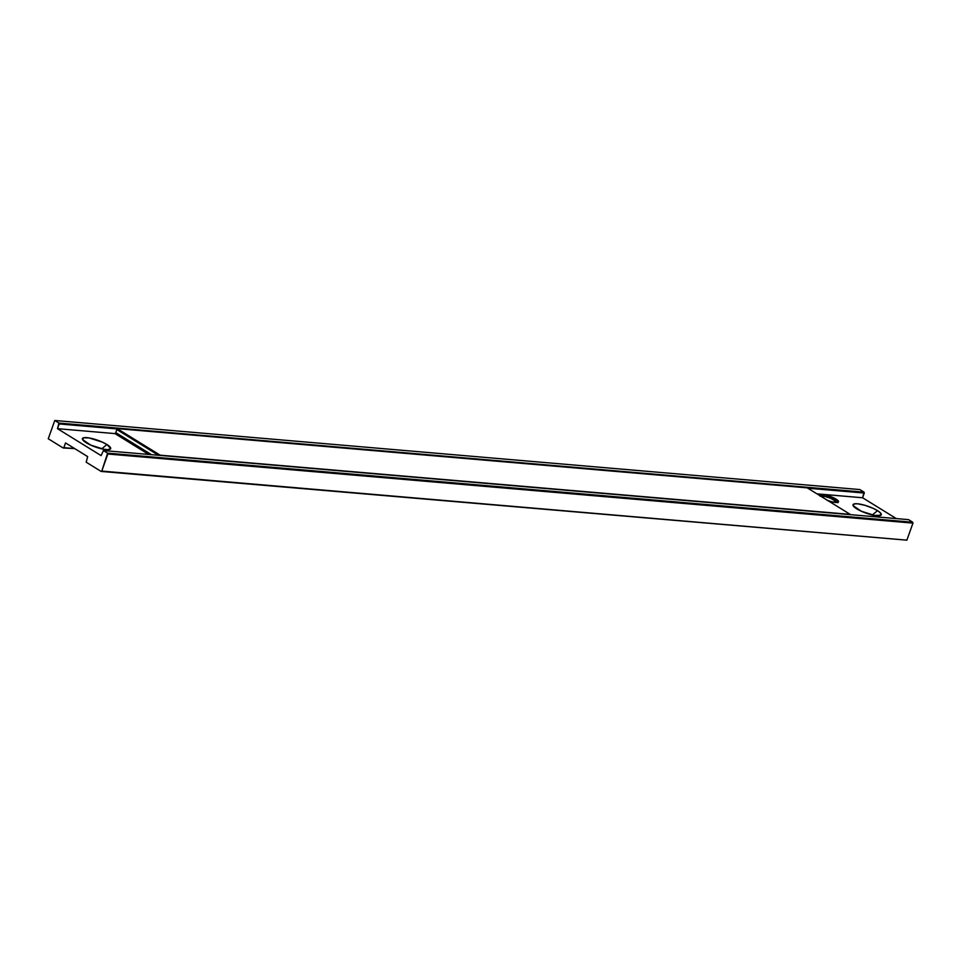 <?xml version="1.0" encoding="UTF-8"?>
<svg xmlns="http://www.w3.org/2000/svg" width="961" height="961" viewBox="0 0 961 961"><rect width="100%" height="100%" fill="white"/><g stroke="black" fill="none" stroke-linecap="round" stroke-linejoin="round"><path stroke-width="1.44" d="M819.697 495.528A9.994 2.366 -160.4 0 1 819.697 495.143A9.994 2.366 -160.4 0 1 826.016 495.095A9.994 2.366 -160.4 0 1 836.01 499.083L835.469 500.609A9.994 2.366 19.6 0 0 820.49 496.02M877.501 510.639L872.348 514.988L877.501 510.639L873.02 508.285L864.864 505.282L857.488 503.78L854.257 503.9L853.176 505.702A14.98 3.556 -160.4 0 1 860.912 504.297A14.98 3.556 -160.4 0 1 877.501 510.639A14.98 3.556 -160.4 0 1 880.552 515.444A14.98 3.556 -160.4 0 1 856.804 508.862A14.98 3.556 -160.4 0 1 853.176 505.702L861.296 511.216L874.618 515.444L880.949 515.216L880.42 512.862L877.501 510.639M106.911 444.511L101.746 448.859L106.911 444.511L102.419 442.168L89.097 437.94L83.667 437.772L82.574 439.573A14.98 3.556 -160.4 0 1 90.31 438.168A14.98 3.556 -160.4 0 1 106.911 444.511A14.98 3.556 -160.4 0 1 109.95 449.316A14.98 3.556 -160.4 0 1 86.202 442.745A14.98 3.556 -160.4 0 1 82.574 439.573L90.694 445.099L104.016 449.316L108.064 449.664L110.719 448.475L106.911 444.511M74.682 448.583L63.846 447.658L65.528 442.925L87.655 456.607L86.19 462.205L101.121 471.431L906.872 540.166L101.77 471.082L107.848 454.012L912.95 523.108L906.872 540.166L912.95 523.108L107.848 454.012L107.632 453.148L912.734 522.231L912.95 523.108L912.734 522.231L107.632 453.148L103.44 450.553L908.541 519.637L912.734 522.231L908.541 519.637L103.44 450.553L101.121 455.622L57.492 428.678L115.38 433.639L57.492 428.678L59.174 423.957L117.062 428.918L59.174 423.957L58.957 423.08L864.071 492.164L862.594 497.762L896.313 518.592L862.594 497.762L816.97 493.846L862.594 497.762L864.275 493.041L807.817 488.188L864.275 493.041L864.071 492.164L58.957 423.08L54.777 420.486L859.879 489.569L864.071 492.164L859.879 489.569L54.777 420.486L48.266 438.769L63.198 447.994L74.682 448.583M826.953 500.213L832.43 501.942L837.704 502.399L838.424 501.198L836.01 499.083L825.799 495.035L820.514 494.579L819.793 495.78M63.846 447.658L63.198 447.994L48.266 438.769L54.777 420.486L58.957 423.08L57.492 428.678L101.121 455.622L103.44 450.553L107.632 453.148L101.77 471.082L101.121 471.431L86.19 462.205L87.655 456.607L65.528 442.925L63.846 447.658M837.68 502.399A9.994 2.366 19.6 0 0 835.469 500.609L836.01 499.083A9.994 2.366 -160.4 0 1 838.521 501.834A9.994 2.366 -160.4 0 1 827.781 500.525M837.884 502.711L830.724 498.291L825.259 496.561L819.973 496.104M115.752 432.594L115.32 433.807L115.752 432.594L151.514 454.673L115.752 432.594L116.846 429.543L158.505 455.274L116.846 429.543L115.752 432.594L151.514 454.673L115.752 432.594M148.727 454.433L115.32 433.807L148.727 454.433M116.846 429.543L158.505 455.274L116.846 429.543L117.17 428.63L116.846 429.543M807.252 487.852L117.17 428.63L160.067 455.406L850.233 514.387L807.252 487.852L117.17 428.63L160.151 455.178L850.233 514.387L807.252 487.852"/></g></svg>
